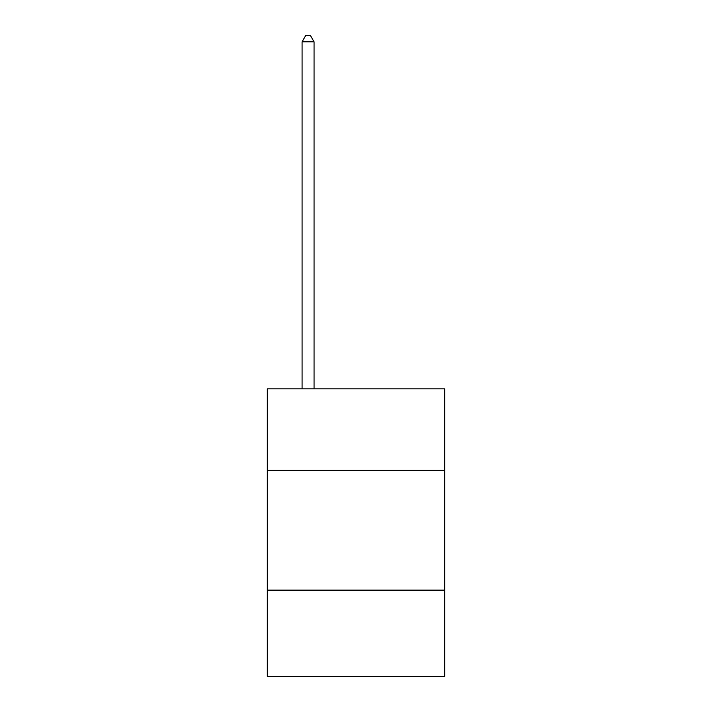 <?xml version="1.0" encoding="UTF-8"?>
<svg xmlns="http://www.w3.org/2000/svg" width="712" height="712" viewBox="0 0 712 712"><rect width="100%" height="100%" fill="white"/><g stroke="black" fill="none" stroke-linecap="round" stroke-linejoin="round"><path stroke-width="1.07" d="M444.671 470.312L444.671 388.832L267.329 388.832L267.329 470.312L444.671 470.312L444.671 676.4L267.329 676.4L267.329 470.312M444.671 590.132L267.329 590.132M314.063 388.832L314.063 41.83L302.084 41.83L302.084 388.832M302.084 41.83L305.679 35.6L310.468 35.6L314.063 41.83"/></g></svg>
